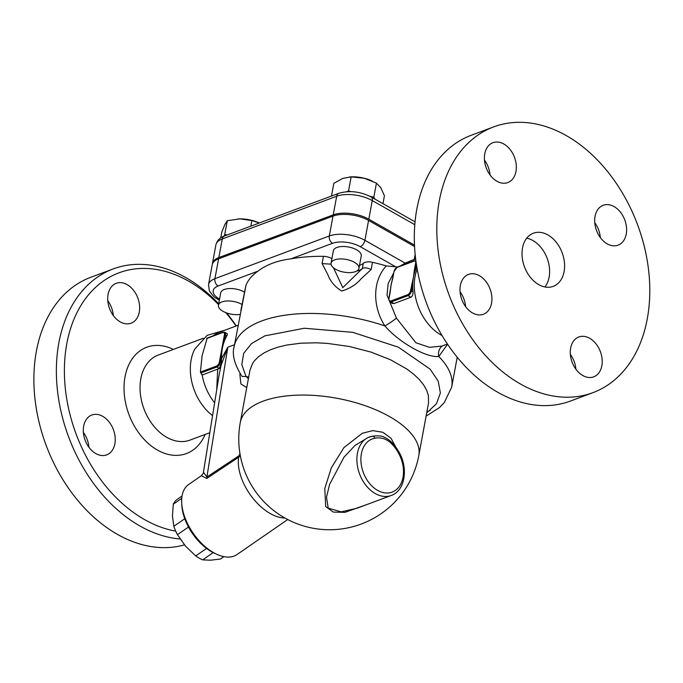 <?xml version="1.0" encoding="UTF-8"?>
<svg xmlns="http://www.w3.org/2000/svg" width="683" height="683" viewBox="0 0 683 683"><rect width="100%" height="100%" fill="white"/><g stroke="black" fill="none" stroke-linecap="round" stroke-linejoin="round"><path stroke-width="1.02" d="M442.021 335.515A45.394 32.186 -110.5 0 1 415.085 276.342A45.394 32.186 -110.5 0 1 417.168 268.94M538.708 284.606A28.37 20.114 -110.5 0 1 522.196 257.235A28.37 20.114 -110.5 0 1 533.389 233.202A28.37 20.114 -110.5 0 1 562.152 252.744A28.37 20.114 -110.5 0 1 553.23 286.356A28.37 20.114 -110.5 0 1 538.708 284.606M526.704 238.188A28.37 20.114 -110.5 0 1 547.16 258.336A28.37 20.114 -110.5 0 1 544.914 286.962M575.897 369.23A21.275 15.086 69.5 0 0 570.356 354.392M465.61 306.65A21.275 15.086 69.5 0 0 460.077 291.803M490.018 174.959A21.275 15.086 69.5 0 0 484.478 160.112M600.306 237.539A21.275 15.086 69.5 0 0 594.765 222.701M592.912 392.665L570.425 401.058A141.851 100.58 -110.5 0 1 426.593 303.363A141.851 100.58 -110.5 0 1 471.21 135.285L493.698 126.884A141.851 100.58 69.5 0 0 449.081 294.962A141.851 100.58 69.5 0 0 592.929 392.657A141.851 100.58 69.5 0 0 648.85 272.457A141.851 100.58 69.5 0 0 566.318 135.618A141.851 100.58 69.5 0 0 493.698 126.884M570.646 348.065A21.275 15.086 -110.5 0 1 578.8 336.984A21.275 15.086 -110.5 0 1 600.374 351.634A21.275 15.086 -110.5 0 1 593.681 376.845A21.275 15.086 -110.5 0 1 576.554 370.084A21.275 15.086 -110.5 0 1 570.646 348.065M479.415 275.71A21.275 15.086 -110.5 0 1 491.794 296.234A21.275 15.086 -110.5 0 1 483.402 314.265A21.275 15.086 -110.5 0 1 461.828 299.606A21.275 15.086 -110.5 0 1 468.521 274.395A21.275 15.086 -110.5 0 1 479.415 275.71M515.964 171.493A21.275 15.086 -110.5 0 1 507.81 182.574A21.275 15.086 -110.5 0 1 486.236 167.916A21.275 15.086 -110.5 0 1 492.93 142.704A21.275 15.086 -110.5 0 1 510.064 149.466A21.275 15.086 -110.5 0 1 515.964 171.493M607.196 243.848A21.275 15.086 -110.5 0 1 594.816 223.315A21.275 15.086 -110.5 0 1 603.209 205.284A21.275 15.086 -110.5 0 1 624.783 219.943A21.275 15.086 -110.5 0 1 618.089 245.154A21.275 15.086 -110.5 0 1 607.196 243.848M238.094 325.262L219.456 332.22A45.394 32.186 69.5 0 0 212.985 335.908M224.75 330.239L207.154 335.353L194.775 349.073A45.394 32.186 69.5 0 0 212.567 415.606M207.137 338.273L202.057 355.86L200.426 372.073L202.168 375.035A45.394 32.186 69.5 0 0 214.624 402.816M175.736 531.135A136.173 96.559 -110.5 0 1 64.595 362.647A136.173 96.559 -110.5 0 1 188.704 281.2A136.173 96.559 -110.5 0 1 218.534 304.601M225.808 312.643A136.173 96.559 -110.5 0 1 236.028 326.03M95.816 453.572A21.275 15.086 -110.5 0 1 83.437 433.048A21.275 15.086 -110.5 0 1 91.829 415.016A21.275 15.086 -110.5 0 1 113.404 429.667A21.275 15.086 -110.5 0 1 106.71 454.878A21.275 15.086 -110.5 0 1 95.816 453.572M108.085 294.407A21.275 15.086 -110.5 0 1 116.238 283.325A21.275 15.086 -110.5 0 1 137.812 297.976A21.275 15.086 -110.5 0 1 131.119 323.187A21.275 15.086 -110.5 0 1 113.984 316.425A21.275 15.086 -110.5 0 1 108.085 294.407M218.68 303.824A141.851 100.58 69.5 0 0 185.878 277.631A141.851 100.58 69.5 0 0 113.258 268.906A141.851 100.58 69.5 0 0 61.905 415.23A141.851 100.58 69.5 0 0 180.133 538.989M236.267 325.945A141.851 100.58 69.5 0 0 226.662 312.959M113.258 268.906L90.771 277.298A141.851 100.58 69.5 0 0 44.762 441.525A141.851 100.58 69.5 0 0 184.487 544.88M88.918 447.263A21.275 15.086 69.5 0 0 83.377 432.424M113.327 315.572A21.275 15.086 69.5 0 0 107.786 300.733M206.642 338.546L222.658 332.57A3.543 1.912 119.6 0 1 224.425 334.798L219.363 362.118A3.543 1.912 119.6 0 1 216.443 366.097L200.426 372.073M223.187 341.457L224.178 341.577A45.394 32.186 69.5 0 0 222.359 348.279A45.394 32.186 69.5 0 0 221.582 355.57A45.394 32.186 69.5 0 0 221.574 358.575L221.446 362.852L219.397 368.453L202.168 375.035M217.664 369.375L216.724 389.814M397.839 450.234A2.834 0.581 147.3 0 1 397.327 451.07A28.37 20.114 -110.5 0 1 394.885 490.727A28.37 20.114 -110.5 0 1 363.467 472.892A28.37 20.114 -110.5 0 1 374.788 438.273A2.834 1.981 -100.1 0 0 372.414 436.181L372.414 436.181A2.834 1.981 -100.1 0 0 372.175 436.249A31.205 22.129 69.5 0 0 369.401 437A31.205 22.129 69.5 0 0 359.582 473.976A31.205 22.129 69.5 0 0 391.231 495.474C405.787 490.599 408.665 466.19 397.839 450.234C394.245 444.121 389.728 439.767 384.29 437.18C382.215 435.874 378.262 435.541 372.414 436.181L368.214 437.444L355.023 445.41L343.976 457.2L329.624 484.341L326.483 497.173L328.199 508.118L341.167 511.857L357.098 508.212L391.231 495.474M442.541 345.846A11.346 9.664 -120.4 0 0 438.776 356.5L447.578 344.258M447.416 344.019L441.875 346.093L429.487 347.34L415.947 342.781L396.43 318.133A11.346 1.357 -33.2 0 1 384.896 325.928C398.829 342.294 426.32 357.909 438.776 356.5A110.637 50.405 -169.5 0 1 451.685 387.107L457.217 357.243M359.514 265.346A17.024 7.752 10.5 0 0 363.296 263.314A8.512 3.876 10.5 0 1 372.491 262.306A110.637 50.405 10.5 0 1 386.279 265.9L397.583 267.002M386.279 265.9C372.098 281.285 372.662 307.009 384.896 325.928A110.637 50.405 -169.5 0 0 234.107 346.785L244.565 292.648M396.43 318.133L387.022 295.107L388.183 283.471L393.579 273.132M401.749 265.448L410.329 260.966L415.665 258.968M400.11 266.063L405.13 263.134L415.648 258.831M240.851 310.381L245.871 285.596A8.512 3.876 10.5 0 1 245.974 285.263A110.637 50.405 10.5 0 1 258.012 271.134C266.336 264.705 277.298 260.607 290.907 258.857A110.637 50.405 10.5 0 1 323.426 256.347A8.512 3.876 10.5 0 1 331.895 258.686M331.059 263.177L333.364 250.763A14.181 6.463 10.5 0 1 348.484 246.99A14.181 6.463 10.5 0 1 361.256 255.929L358.951 268.351A14.181 6.463 10.5 0 1 350.157 272.602A14.181 6.463 10.5 0 1 335.635 269.264A14.181 6.463 10.5 0 1 331.059 263.177A14.181 6.463 10.5 0 1 346.187 259.412A14.181 6.463 10.5 0 1 358.951 268.351M414.572 246.537L368.581 220.438A25.536 11.628 -169.5 0 0 332.997 216.11L218.594 258.823A25.536 11.628 -169.5 0 0 212.208 264.791L208.528 284.649A25.536 11.628 -169.5 0 1 214.914 278.681L218.594 258.823M416.792 266.788A45.394 32.186 69.5 0 0 415.332 270.22A45.394 32.186 69.5 0 0 413.522 276.922A45.394 32.186 69.5 0 0 412.745 284.213A45.394 32.186 69.5 0 0 413.019 291.735C413.215 294.407 412.489 296.251 410.842 297.259L393.971 303.551L392.324 303.397L389.728 301.92A4.252 2.288 -60.4 0 0 391.137 301.946A0.709 0.504 -110.5 0 1 390.736 301.032A3.543 1.912 119.6 0 1 388.969 298.804L390.13 292.52M390.292 291.615A45.394 32.186 -110.5 0 1 390.531 288.713A45.394 32.186 -110.5 0 1 391.026 285.315A45.394 32.186 -110.5 0 1 391.683 282.369A45.394 32.186 -110.5 0 1 392.486 279.646M182.037 496.046L176.632 499.777A36.882 20.772 55.4 0 0 173.303 504.191L172.449 516.006L173.823 526.294A36.882 20.772 55.4 0 0 177.452 534.652L185.469 546.058L195.714 555.919A36.882 20.772 55.4 0 0 202.663 559.864L210.424 560.214L220.413 559.035L223.862 556.645M181.746 498.368L173.303 504.191M184.76 518.747L173.823 526.294M181.704 503.183L181.849 505.608A39.716 22.377 55.4 0 0 214.863 553.426L217.074 554.425A42.551 23.973 -124.6 0 1 181.704 503.183A42.551 23.973 -124.6 0 1 188.662 484.495L201.365 475.727L206.761 478.467L238.64 457.243A8.512 5.003 56.7 0 0 238.743 455.945L206.898 476.99L203.44 472.226L219.32 373.695L221.172 365.123L227.798 347.246L221.574 358.575M188.499 527.028L177.452 534.652M206.556 548.44L195.714 555.919M213.164 552.615L202.663 559.864M287.722 519.532L237.01 554.545A42.551 23.973 -124.6 0 1 217.074 554.425M240.109 314.393A14.181 6.463 10.5 0 1 225.236 312.404A14.181 6.463 10.5 0 1 218.415 305.224A14.181 6.463 10.5 0 1 227.388 300.964A14.181 6.463 10.5 0 1 241.995 304.464M218.415 305.224L220.72 292.811A14.181 6.463 10.5 0 1 229.915 288.542A14.181 6.463 10.5 0 1 244.642 292.256M259.335 222.974L251.873 220.566L239.904 218.867A22.693 10.339 10.5 0 1 258.823 222.743A22.693 10.339 10.5 0 1 258.891 222.778M238.119 218.919L238.154 218.91A22.693 10.339 10.5 0 1 238.154 218.91A22.693 10.339 10.5 0 1 239.904 218.867L227.277 220.711L224.912 224.459L221.89 231.759L220.754 237.872M250.84 226.15L251.873 220.566M227.627 234.815L224.664 234.832L227.277 220.711M224.664 234.832L224.007 236.173M382.967 203.645L384.418 195.773L380.764 187.663L376.444 183.104L364.124 178.22A22.693 10.339 10.5 0 1 371.458 180.696L372.124 180.986M349.662 176.923L350.797 176.863A22.693 10.339 10.5 0 1 364.124 178.22L351.147 176.897L342.823 178.348L333.833 183.351L331.486 196.047M375.035 199.146L373.823 197.216L376.444 183.104M373.823 197.216L369.819 196.234M350.994 191.616L348.535 191.009L346.708 191.692M348.535 191.009L351.147 176.897M331.042 264.167L322.094 263.578L327.823 274.566C330.299 281.396 334.926 286.886 341.696 291.035C349.705 288.687 356.227 284.555 361.273 278.63L371.151 269.537C367.164 267.685 364.227 267.352 362.323 268.547L342.798 287.637L333.475 267.796M426.713 412.882L436.463 403.747L440.381 392.938L438.213 381.174L430.102 369.127L398.334 347.152L352.71 332.331L304.311 328.241L264.808 335.874L251.472 343.626L243.66 353.384L241.808 364.585L246.042 376.555L242.047 376.435M212.362 264.176A25.536 11.628 10.5 0 1 212.439 263.544A25.536 11.628 10.5 0 1 218.825 257.576L333.227 214.872A25.536 11.628 10.5 0 1 368.811 219.192L414.504 245.12M396.063 447.587L391.043 438.273L382.881 432.279L372.79 430.631L362.263 433.261L343.891 447.647L331.349 467.795L324.792 488.49L325.68 506.547L333.33 512.096L345 512.335L367.548 504.31M456.398 356.236L456.773 356.705M362.246 268.615A17.024 7.752 10.5 0 1 356.791 271.014M397.583 267.181A0.709 0.504 69.5 0 0 396.951 267.505L413.813 261.213A3.543 1.912 119.6 0 1 415.58 263.442L414.35 270.101L415.332 270.22L416.417 264.398M392.725 278.527L394.031 271.484A3.543 1.912 119.6 0 1 396.951 267.505M414.35 270.101L413.522 276.922L410.517 290.753L411.507 290.873L412.745 284.213L411.755 284.094M390.198 292.136L391.026 285.315L392.793 278.152M219.363 362.118L220.353 362.238L221.582 355.57L220.6 355.45M224.698 332.271L227.396 333.816L226.918 335.771A45.394 32.186 69.5 0 0 224.178 341.577L225.416 334.918A4.252 2.288 -60.4 0 0 224.698 332.271L222.931 332.203A0.709 0.504 -110.5 0 0 222.658 332.57M206.761 478.467A8.512 4.977 56.4 0 0 206.898 476.99L227.798 347.246L234.482 344.744M284.862 517.987A42.551 23.973 55.4 0 1 251.822 496.857A42.551 23.973 55.4 0 1 238.64 457.243L240.305 455.604M248.689 377.084L246.042 376.555A8.512 6.403 -103.1 0 1 248.356 378.894M240.595 374.318A8.512 3.671 9.7 0 1 239.878 374.634L240.911 383.966L246.742 387.585M249.961 370.212L252.693 363.228L254.511 360.701L258.43 356.791L263.834 353.034L270.4 349.798L277.981 347.143L286.536 345.086L300.844 343.19L316.425 342.806L327.336 343.387L349.431 346.503L370.963 352.087L390.548 359.787L406.966 369.102L413.702 374.216L419.294 379.517L423.631 384.905L426.704 390.352L428.429 395.739L428.506 403.201L418.807 455.501A90.779 41.356 -169.5 0 0 337.086 398.3A90.779 41.356 -169.5 0 0 240.288 422.418A90.779 90.779 0 0 0 284.743 517.919A90.779 90.779 0 0 0 418.807 455.501M173.354 349.423A56.74 40.229 69.5 0 0 125.382 375.035A56.74 40.229 69.5 0 0 152.087 446.571A56.74 40.229 69.5 0 0 205.105 434.473M209.809 432.723L189.985 440.117A45.394 32.186 -110.5 0 1 143.959 408.852A45.394 32.186 -110.5 0 1 158.234 355.075L203.227 338.273M415.068 221.864L371.313 197.037A5.677 3.056 119.6 0 1 372.261 200.571L414.812 224.716M200.691 373.038L216.852 367.01L219.397 368.453M216.443 366.097A0.709 0.504 69.5 0 0 216.852 367.01A4.252 2.288 -60.4 0 0 220.353 362.238L221.446 362.852M202.817 374.916L201.476 374.156M374.788 438.273C383.419 436.488 390.941 440.748 397.327 451.07M290.907 258.857L332.553 243.302A19.858 9.05 10.5 0 1 360.231 246.665L396.371 267.181M405.13 263.134L364.901 240.305L368.581 220.438M360.231 246.665A5.677 3.056 -60.4 0 0 364.901 240.305A25.536 11.628 -169.5 0 0 329.317 235.976L214.914 278.681A5.677 4.021 -110.5 0 0 218.15 286.015L258.012 271.134M414.282 259.07L415.162 254.332M371.151 269.537L372.491 262.306M323.426 256.347L322.094 263.578M244.634 292.495L245.974 285.263M426.909 411.823A110.637 50.405 -169.5 0 0 430.239 410.329M371.313 197.037C360.317 191.471 349.491 190.224 338.853 193.289A5.677 4.021 69.5 0 0 336.685 196.243A25.536 11.628 10.5 0 1 372.261 200.571L368.811 219.192M338.853 193.289L224.451 236.002A5.677 4.021 69.5 0 0 222.274 238.956L336.685 196.243L333.227 214.872M212.439 263.544L215.888 244.924A25.536 11.628 10.5 0 1 222.274 238.956L218.825 257.576M363.296 263.314L362.323 268.547M413.813 261.213A0.709 0.504 -110.5 0 1 414.086 260.838L397.216 267.138L394.031 271.484M415.58 263.442L416.271 263.442M415.862 260.906L415.921 260.94A4.252 2.288 -60.4 0 0 415.862 260.906L414.086 260.838M393.963 271.868L391.683 282.352M410.517 290.753A3.543 1.912 119.6 0 1 407.597 294.732A0.709 0.504 69.5 0 0 408.007 295.654A4.252 2.288 -60.4 0 0 411.507 290.873L413.019 291.735M393.971 303.551L391.137 301.946L408.007 295.654L410.842 297.259M407.597 294.732L390.736 301.032M224.425 334.798L226.918 335.771M208.528 284.649L209.348 290.89C212.789 295.722 215.043 298.147 216.101 298.155A5.677 3.415 -56.8 0 0 218.287 298.377A19.858 9.05 10.5 0 1 218.15 286.015M219.533 299.188A958.889 436.821 10.5 0 1 218.287 298.377M332.553 243.302A5.677 4.021 -110.5 0 1 329.317 235.976L332.997 216.11M239.989 453.828L238.743 455.945M240.066 373.507L239.878 374.634M234.107 346.785C231.853 354.562 234.491 364.432 242.021 376.393M426.107 416.152L439.493 407.529L444.309 402.586L451.685 387.107M215.888 244.924C217.032 240.544 219.892 237.573 224.451 236.002M390.531 288.713L388.789 298.966L389.728 301.92M206.906 338.179L222.931 332.203M216.101 298.155L219.337 300.264M203.44 472.226C203.611 472.875 202.919 474.045 201.374 475.727M249.969 370.195L240.288 422.418"/></g></svg>
